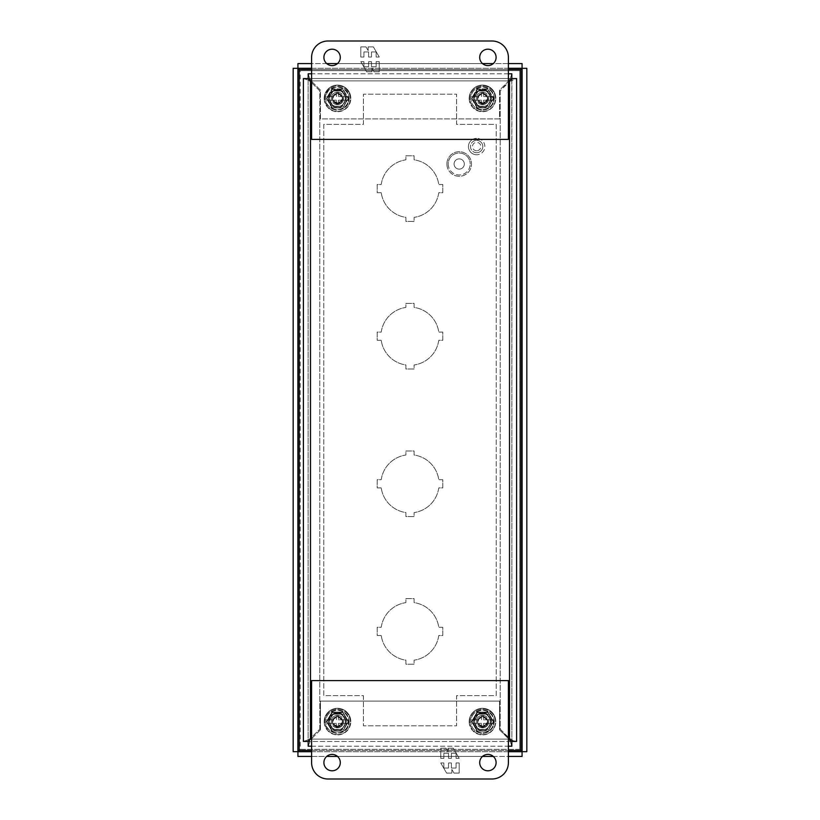 <?xml version="1.0" encoding="UTF-8"?>
<svg xmlns="http://www.w3.org/2000/svg" width="820" height="820" viewBox="0 0 820 820"><rect width="100%" height="100%" fill="white"/><g stroke="black" fill="none" stroke-linecap="round" stroke-linejoin="round"><path stroke-width="0.61" stroke-dasharray="4.1 3.07" d="M331.013 730.753A11.183 11.183 0 0 0 348.633 721.6A11.183 11.183 0 0 1 331.013 730.753L331.013 726.684L331.013 730.753M331.013 716.516A8.2 8.2 0 0 1 345.651 721.6A8.2 8.2 0 0 1 331.013 726.684A8.2 8.2 0 0 0 345.651 721.6A8.2 8.2 0 0 0 331.013 716.516L331.013 712.447A11.183 11.183 0 0 1 348.633 721.6A11.183 11.183 0 0 0 331.013 712.447L331.013 716.516M337.45 715.368A6.232 6.232 0 0 1 343.683 721.6A6.232 6.232 0 0 0 337.45 715.368A6.232 6.232 0 0 0 331.218 721.6A6.232 6.232 0 0 1 337.45 715.368M337.45 725.895A4.295 4.295 0 0 1 333.145 721.6A4.295 4.295 0 0 1 337.45 717.305A4.295 4.295 0 0 1 341.745 721.6A4.295 4.295 0 0 1 337.45 725.895M337.45 727.832A6.232 6.232 0 0 1 331.218 721.6A6.232 6.232 0 0 0 337.45 727.832A6.232 6.232 0 0 0 343.683 721.6A6.232 6.232 0 0 1 337.45 727.832M342.299 721.6A4.858 4.858 0 0 0 337.45 716.741A4.858 4.858 0 0 0 332.592 721.6A4.858 4.858 0 0 0 337.45 726.458A4.858 4.858 0 0 0 342.299 721.6A4.858 4.858 0 0 0 337.45 716.741A4.858 4.858 0 0 0 332.592 721.6A4.858 4.858 0 0 0 337.45 726.458A4.858 4.858 0 0 0 342.299 721.6M349.156 721.6A11.705 11.705 0 0 0 337.45 709.894A11.705 11.705 0 0 0 325.735 721.6A11.705 11.705 0 0 0 337.45 733.305A11.705 11.705 0 0 0 349.156 721.6C348.746 715.573 345.64 711.75 339.818 710.13C336.097 709.443 332.776 710.304 329.845 712.693C327.17 715.06 325.806 718.033 325.735 721.6C325.007 736.708 349.884 736.708 349.156 721.6M347.823 719.796L338.434 719.796L347.823 719.796A10.527 10.527 0 0 1 347.823 723.404L338.434 723.404L347.823 723.404M341.171 719.796A4.141 4.141 0 0 0 338.434 717.582L338.434 715.86L336.466 715.86L336.466 717.582A4.141 4.141 0 0 0 333.719 719.796L327.067 719.796L333.719 719.796M327.067 723.404L336.466 723.404L327.067 723.404A10.527 10.527 0 0 1 327.067 719.796M333.719 723.404A4.141 4.141 0 0 0 336.466 725.618L336.466 727.34L338.434 727.34L338.434 725.618A4.141 4.141 0 0 0 341.171 723.404M338.434 725.618L338.434 723.404L338.434 727.34L336.466 727.34L336.466 723.404L336.466 725.618M336.466 717.582L336.466 719.796L336.466 715.86L338.434 715.86L338.434 719.796L338.434 717.582M337.563 107.615A9.02 9.02 0 0 1 328.543 98.595A9.02 9.02 0 0 1 337.563 89.575A9.02 9.02 0 0 0 328.543 98.595A9.02 9.02 0 0 0 337.563 107.615A9.02 9.02 0 0 0 346.583 98.595A9.02 9.02 0 0 0 337.563 89.575A9.02 9.02 0 0 1 346.583 98.595A9.02 9.02 0 0 1 337.563 107.615A9.02 9.02 0 0 0 346.583 98.595A9.02 9.02 0 0 0 337.563 89.575M337.563 107.779L342.637 107.779A10.496 10.496 0 0 0 342.975 107.594L348.059 98.789A10.496 10.496 0 0 0 348.059 98.41L342.975 89.605A10.496 10.496 0 0 0 342.637 89.411A10.496 10.496 0 0 1 342.975 89.605L348.059 98.41A10.496 10.496 0 0 1 348.059 98.789L342.975 107.594A10.496 10.496 0 0 1 342.637 107.779L332.479 107.779A10.496 10.496 0 0 1 332.151 107.594L327.067 98.789A10.496 10.496 0 0 1 327.067 98.41L332.151 89.605A10.496 10.496 0 0 1 332.479 89.411A10.496 10.496 0 0 0 332.151 89.605L327.067 98.41A10.496 10.496 0 0 0 327.067 98.789L332.151 107.594A10.496 10.496 0 0 0 332.479 107.779L337.563 107.779M342.637 89.411L332.479 89.411L342.637 89.411M337.563 111.387A12.792 12.792 0 0 0 350.355 98.595A12.792 12.792 0 0 0 337.563 85.803A12.792 12.792 0 0 0 324.771 98.595A12.792 12.792 0 0 0 337.563 111.387A12.792 12.792 0 0 0 350.355 98.595A12.792 12.792 0 0 0 337.563 85.803A12.792 12.792 0 0 0 324.771 98.595A12.792 12.792 0 0 0 337.563 111.387M337.563 103.812A5.217 5.217 0 0 1 332.346 98.595A5.217 5.217 0 0 1 337.563 93.377A5.217 5.217 0 0 1 342.77 98.595A5.217 5.217 0 0 1 337.563 103.812A5.217 5.217 0 0 1 332.346 98.595A5.217 5.217 0 0 1 337.563 93.377A5.217 5.217 0 0 1 342.77 98.595A5.217 5.217 0 0 1 337.563 103.812M346.347 98.595L341.95 90.989L333.166 90.989L328.769 98.595L333.166 106.21L341.95 106.21L346.347 98.595L341.95 90.989L333.166 90.989L328.769 98.595L333.166 106.21L341.95 106.21L346.347 98.595M337.563 730.815A9.02 9.02 0 0 1 328.543 721.795A9.02 9.02 0 0 1 337.563 712.775A9.02 9.02 0 0 0 328.543 721.795A9.02 9.02 0 0 0 337.563 730.815A9.02 9.02 0 0 0 346.583 721.795A9.02 9.02 0 0 0 337.563 712.775A9.02 9.02 0 0 1 346.583 721.795A9.02 9.02 0 0 1 337.563 730.815A9.02 9.02 0 0 0 346.583 721.795A9.02 9.02 0 0 0 337.563 712.775M337.563 730.979L342.637 730.979A10.496 10.496 0 0 0 342.975 730.794L348.059 721.989A10.496 10.496 0 0 0 348.059 721.61L342.975 712.805A10.496 10.496 0 0 0 342.637 712.611A10.496 10.496 0 0 1 342.975 712.805L348.059 721.61A10.496 10.496 0 0 1 348.059 721.989L342.975 730.794A10.496 10.496 0 0 1 342.637 730.979L332.479 730.979A10.496 10.496 0 0 1 332.151 730.794L327.067 721.989A10.496 10.496 0 0 1 327.067 721.61L332.151 712.805A10.496 10.496 0 0 1 332.479 712.611A10.496 10.496 0 0 0 332.151 712.805L327.067 721.61A10.496 10.496 0 0 0 327.067 721.989L332.151 730.794A10.496 10.496 0 0 0 332.479 730.979L337.563 730.979M342.637 712.611L332.479 712.611L342.637 712.611M337.563 734.587A12.792 12.792 0 0 0 350.355 721.795A12.792 12.792 0 0 0 337.563 709.003A12.792 12.792 0 0 0 324.771 721.795A12.792 12.792 0 0 0 337.563 734.587A12.792 12.792 0 0 0 350.355 721.795A12.792 12.792 0 0 0 337.563 709.003A12.792 12.792 0 0 0 324.771 721.795A12.792 12.792 0 0 0 337.563 734.587M337.563 727.012A5.217 5.217 0 0 1 332.346 721.795A5.217 5.217 0 0 1 337.563 716.577A5.217 5.217 0 0 1 342.77 721.795A5.217 5.217 0 0 1 337.563 727.012A5.217 5.217 0 0 1 332.346 721.795A5.217 5.217 0 0 1 337.563 716.577A5.217 5.217 0 0 1 342.77 721.795A5.217 5.217 0 0 1 337.563 727.012M346.347 721.795L341.95 714.189L333.166 714.189L328.769 721.795L333.166 729.41L341.95 729.41L346.347 721.795L341.95 714.189L333.166 714.189L328.769 721.795L333.166 729.41L341.95 729.41L346.347 721.795M476.123 730.753A11.183 11.183 0 0 0 493.742 721.6A11.183 11.183 0 0 1 476.123 730.753L476.123 726.684L476.123 730.753M476.123 716.516A8.2 8.2 0 0 1 490.749 721.6A8.2 8.2 0 0 1 476.123 726.684A8.2 8.2 0 0 0 490.749 721.6A8.2 8.2 0 0 0 476.123 716.516L476.123 712.447A11.183 11.183 0 0 1 493.742 721.6A11.183 11.183 0 0 0 476.123 712.447L476.123 716.516M482.549 715.368A6.232 6.232 0 0 1 488.781 721.6A6.232 6.232 0 0 0 482.549 715.368A6.232 6.232 0 0 0 476.317 721.6A6.232 6.232 0 0 1 482.549 715.368M482.549 725.895A4.295 4.295 0 0 1 478.255 721.6A4.295 4.295 0 0 1 482.549 717.305A4.295 4.295 0 0 1 486.854 721.6A4.295 4.295 0 0 1 482.549 725.895M482.549 727.832A6.232 6.232 0 0 1 476.317 721.6A6.232 6.232 0 0 0 482.549 727.832A6.232 6.232 0 0 0 488.781 721.6A6.232 6.232 0 0 1 482.549 727.832M487.408 721.6A4.858 4.858 0 0 0 482.549 716.741A4.858 4.858 0 0 0 477.701 721.6A4.858 4.858 0 0 0 482.549 726.458A4.858 4.858 0 0 0 487.408 721.6A4.858 4.858 0 0 0 482.549 716.741A4.858 4.858 0 0 0 477.701 721.6A4.858 4.858 0 0 0 482.549 726.458A4.858 4.858 0 0 0 487.408 721.6M494.265 721.6A11.705 11.705 0 0 0 482.549 709.894A11.705 11.705 0 0 0 470.844 721.6A11.705 11.705 0 0 0 482.549 733.305A11.705 11.705 0 0 0 494.265 721.6C493.855 715.573 490.739 711.75 484.928 710.13C481.207 709.443 477.875 710.304 474.944 712.693C472.279 715.06 470.916 718.033 470.844 721.6C470.916 725.167 472.279 728.139 474.944 730.507C477.875 732.895 481.207 733.756 484.928 733.07C490.739 731.45 493.855 727.627 494.265 721.6M492.933 719.796L483.533 719.796L492.933 719.796A10.527 10.527 0 0 1 492.933 723.404L483.533 723.404L492.933 723.404M486.28 719.796A4.141 4.141 0 0 0 483.533 717.582L483.533 715.86L481.565 715.86L481.565 717.582A4.141 4.141 0 0 0 478.829 719.796L472.176 719.796L478.829 719.796M472.176 723.404L481.565 723.404L472.176 723.404A10.527 10.527 0 0 1 472.176 719.796M478.829 723.404A4.141 4.141 0 0 0 481.565 725.618L481.565 727.34L483.533 727.34L483.533 725.618A4.141 4.141 0 0 0 486.28 723.404M483.533 725.618L483.533 723.404L483.533 727.34L481.565 727.34L481.565 723.404L481.565 725.618M481.565 717.582L481.565 719.796L481.565 715.86L483.533 715.86L483.533 719.796L483.533 717.582M331.013 107.553A11.183 11.183 0 0 0 348.633 98.4A11.183 11.183 0 0 1 331.013 107.553L331.013 103.484L331.013 107.553M331.013 93.316A8.2 8.2 0 0 1 345.651 98.4A8.2 8.2 0 0 1 331.013 103.484A8.2 8.2 0 0 0 345.651 98.4A8.2 8.2 0 0 0 331.013 93.316L331.013 89.247A11.183 11.183 0 0 1 348.633 98.4A11.183 11.183 0 0 0 331.013 89.247L331.013 93.316M337.45 92.168A6.232 6.232 0 0 1 343.683 98.4A6.232 6.232 0 0 0 337.45 92.168A6.232 6.232 0 0 0 331.218 98.4A6.232 6.232 0 0 1 337.45 92.168M337.45 102.695A4.295 4.295 0 0 1 333.145 98.4A4.295 4.295 0 0 1 337.45 94.105A4.295 4.295 0 0 1 341.745 98.4A4.295 4.295 0 0 1 337.45 102.695M337.45 104.632A6.232 6.232 0 0 1 331.218 98.4A6.232 6.232 0 0 0 337.45 104.632A6.232 6.232 0 0 0 343.683 98.4A6.232 6.232 0 0 1 337.45 104.632M342.299 98.4A4.858 4.858 0 0 0 337.45 93.541A4.858 4.858 0 0 0 332.592 98.4A4.858 4.858 0 0 0 337.45 103.258A4.858 4.858 0 0 0 342.299 98.4A4.858 4.858 0 0 0 337.45 93.541A4.858 4.858 0 0 0 332.592 98.4A4.858 4.858 0 0 0 337.45 103.258A4.858 4.858 0 0 0 342.299 98.4M349.156 98.4A11.705 11.705 0 0 0 337.45 86.694A11.705 11.705 0 0 0 325.735 98.4A11.705 11.705 0 0 0 337.45 110.105A11.705 11.705 0 0 0 349.156 98.4C349.884 83.291 325.007 83.291 325.735 98.4C325.007 113.508 349.884 113.508 349.156 98.4M347.823 96.596L338.434 96.596L347.823 96.596A10.527 10.527 0 0 1 347.823 100.204L338.434 100.204L347.823 100.204M341.171 96.596A4.141 4.141 0 0 0 338.434 94.382L338.434 92.66L336.466 92.66L336.466 94.382A4.141 4.141 0 0 0 333.719 96.596L327.067 96.596L333.719 96.596M327.067 100.204L336.466 100.204L327.067 100.204A10.527 10.527 0 0 1 327.067 96.596M333.719 100.204A4.141 4.141 0 0 0 336.466 102.418L336.466 104.14L338.434 104.14L338.434 102.418A4.141 4.141 0 0 0 341.171 100.204M338.434 102.418L338.434 100.204L338.434 104.14L336.466 104.14L336.466 100.204L336.466 102.418M336.466 94.382L336.466 96.596L336.466 92.66L338.434 92.66L338.434 96.596L338.434 94.382M482.662 730.815A9.02 9.02 0 0 1 473.642 721.795A9.02 9.02 0 0 1 482.662 712.775A9.02 9.02 0 0 0 473.642 721.795A9.02 9.02 0 0 0 482.662 730.815A9.02 9.02 0 0 0 491.682 721.795A9.02 9.02 0 0 0 482.662 712.775A9.02 9.02 0 0 1 491.682 721.795A9.02 9.02 0 0 1 482.662 730.815A9.02 9.02 0 0 0 491.682 721.795A9.02 9.02 0 0 0 482.662 712.775M482.662 730.979L487.746 730.979A10.496 10.496 0 0 0 488.084 730.794L493.158 721.989A10.496 10.496 0 0 0 493.158 721.61L488.084 712.805A10.496 10.496 0 0 0 487.746 712.611A10.496 10.496 0 0 1 488.084 712.805L493.158 721.61A10.496 10.496 0 0 1 493.158 721.989L488.084 730.794A10.496 10.496 0 0 1 487.746 730.979L477.588 730.979A10.496 10.496 0 0 1 477.25 730.794L472.176 721.989A10.496 10.496 0 0 1 472.176 721.61L477.25 712.805A10.496 10.496 0 0 1 477.588 712.611A10.496 10.496 0 0 0 477.25 712.805L472.176 721.61A10.496 10.496 0 0 0 472.176 721.989L477.25 730.794A10.496 10.496 0 0 0 477.588 730.979L482.662 730.979M487.746 712.611L477.588 712.611L487.746 712.611M482.662 734.587A12.792 12.792 0 0 0 495.454 721.795A12.792 12.792 0 0 0 482.662 709.003A12.792 12.792 0 0 0 469.87 721.795A12.792 12.792 0 0 0 482.662 734.587A12.792 12.792 0 0 0 495.454 721.795A12.792 12.792 0 0 0 482.662 709.003A12.792 12.792 0 0 0 469.87 721.795A12.792 12.792 0 0 0 482.662 734.587M482.662 727.012A5.217 5.217 0 0 1 477.455 721.795A5.217 5.217 0 0 1 482.662 716.577A5.217 5.217 0 0 1 487.879 721.795A5.217 5.217 0 0 1 482.662 727.012A5.217 5.217 0 0 1 477.455 721.795A5.217 5.217 0 0 1 482.662 716.577A5.217 5.217 0 0 1 487.879 721.795A5.217 5.217 0 0 1 482.662 727.012M491.457 721.795L487.059 714.189L478.275 714.189L473.878 721.795L478.275 729.41L487.059 729.41L491.457 721.795L487.059 714.189L478.275 714.189L473.878 721.795L478.275 729.41L487.059 729.41L491.457 721.795M482.549 729.8A8.2 8.2 0 0 0 490.749 721.6A8.2 8.2 0 0 0 482.549 713.4A8.2 8.2 0 0 1 490.749 721.6A8.2 8.2 0 0 1 482.549 729.8A8.2 8.2 0 0 1 474.349 721.6A8.2 8.2 0 0 1 482.549 713.4A8.2 8.2 0 0 0 474.349 721.6A8.2 8.2 0 0 0 482.549 729.8M337.45 106.6A8.2 8.2 0 0 0 345.651 98.4A8.2 8.2 0 0 0 337.45 90.2A8.2 8.2 0 0 1 345.651 98.4A8.2 8.2 0 0 1 337.45 106.6A8.2 8.2 0 0 1 329.25 98.4A8.2 8.2 0 0 1 337.45 90.2A8.2 8.2 0 0 0 329.25 98.4A8.2 8.2 0 0 0 337.45 106.6M337.45 729.8A8.2 8.2 0 0 0 345.651 721.6A8.2 8.2 0 0 0 337.45 713.4A8.2 8.2 0 0 1 345.651 721.6A8.2 8.2 0 0 1 337.45 729.8A8.2 8.2 0 0 1 329.25 721.6A8.2 8.2 0 0 1 337.45 713.4A8.2 8.2 0 0 0 329.25 721.6A8.2 8.2 0 0 0 337.45 729.8M482.549 106.6A8.2 8.2 0 0 0 490.749 98.4A8.2 8.2 0 0 0 482.549 90.2A8.2 8.2 0 0 1 490.749 98.4A8.2 8.2 0 0 1 482.549 106.6A8.2 8.2 0 0 1 474.349 98.4A8.2 8.2 0 0 1 482.549 90.2A8.2 8.2 0 0 0 474.349 98.4A8.2 8.2 0 0 0 482.549 106.6M381.228 192.7L377.2 192.7L377.2 184.5L381.228 184.5A29.059 29.059 0 0 1 405.9 159.828L405.9 155.8L414.1 155.8L414.1 159.828A29.059 29.059 0 0 1 438.772 184.5L442.8 184.5L442.8 192.7L438.772 192.7A29.059 29.059 0 0 1 414.1 217.372L414.1 221.4L405.9 221.4L405.9 217.372A29.059 29.059 0 0 1 381.228 192.7A29.059 29.059 0 0 0 405.9 217.372L405.9 221.4L414.1 221.4L414.1 217.372A29.059 29.059 0 0 0 438.772 192.7L442.8 192.7L442.8 184.5L438.772 184.5A29.059 29.059 0 0 0 414.1 159.828L414.1 155.8L405.9 155.8L405.9 159.828A29.059 29.059 0 0 0 381.228 184.5L377.2 184.5L377.2 192.7L381.228 192.7M381.228 340.3L377.2 340.3L377.2 332.1L381.228 332.1A29.059 29.059 0 0 1 405.9 307.428L405.9 303.4L414.1 303.4L414.1 307.428A29.059 29.059 0 0 1 438.772 332.1L442.8 332.1L442.8 340.3L438.772 340.3A29.059 29.059 0 0 1 414.1 364.972L414.1 369L405.9 369L405.9 364.972A29.059 29.059 0 0 1 381.228 340.3A29.059 29.059 0 0 0 405.9 364.972L405.9 369L414.1 369L414.1 364.972A29.059 29.059 0 0 0 438.772 340.3L442.8 340.3L442.8 332.1L438.772 332.1A29.059 29.059 0 0 0 414.1 307.428L414.1 303.4L405.9 303.4L405.9 307.428A29.059 29.059 0 0 0 381.228 332.1L377.2 332.1L377.2 340.3L381.228 340.3M381.228 487.9L377.2 487.9L377.2 479.7L381.228 479.7A29.059 29.059 0 0 1 405.9 455.028L405.9 451L414.1 451L414.1 455.028A29.059 29.059 0 0 1 438.772 479.7L442.8 479.7L442.8 487.9L438.772 487.9A29.059 29.059 0 0 1 414.1 512.572L414.1 516.6L405.9 516.6L405.9 512.572A29.059 29.059 0 0 1 381.228 487.9A29.059 29.059 0 0 0 405.9 512.572L405.9 516.6L414.1 516.6L414.1 512.572A29.059 29.059 0 0 0 438.772 487.9L442.8 487.9L442.8 479.7L438.772 479.7A29.059 29.059 0 0 0 414.1 455.028L414.1 451L405.9 451L405.9 455.028A29.059 29.059 0 0 0 381.228 479.7L377.2 479.7L377.2 487.9L381.228 487.9M381.228 635.5L377.2 635.5L377.2 627.3L381.228 627.3A29.059 29.059 0 0 1 405.9 602.628L405.9 598.6L414.1 598.6L414.1 602.628A29.059 29.059 0 0 1 438.772 627.3L442.8 627.3L442.8 635.5L438.772 635.5A29.059 29.059 0 0 1 414.1 660.172L414.1 664.2L405.9 664.2L405.9 660.172A29.059 29.059 0 0 1 381.228 635.5A29.059 29.059 0 0 0 405.9 660.172L405.9 664.2L414.1 664.2L414.1 660.172A29.059 29.059 0 0 0 438.772 635.5L442.8 635.5L442.8 627.3L438.772 627.3A29.059 29.059 0 0 0 414.1 602.628L414.1 598.6L405.9 598.6L405.9 602.628A29.059 29.059 0 0 0 381.228 627.3L377.2 627.3L377.2 635.5L381.228 635.5M520.772 69.597L519.747 70.653L520.772 69.597M300.253 70.653L299.197 69.628L300.253 70.653L300.253 749.347L299.197 750.372L300.253 749.347L299.228 750.402L300.253 749.347L519.747 749.347L520.772 750.402L519.747 749.347L520.803 750.372L519.747 749.347L519.747 70.653L300.253 70.653L300.253 749.347L519.747 749.347L519.747 70.653L300.253 70.653M297.937 68.285L522.063 68.285L522.063 63.57L297.937 63.57L297.937 68.285M522.114 68.337L522.114 751.663L526.829 751.663L526.829 68.337L522.114 68.337M522.063 751.714L297.937 751.714L297.937 756.429L522.063 756.429L522.063 751.714M297.885 751.663L297.885 68.337L293.17 68.337L293.17 751.663L297.885 751.663M508.4 68.285L311.6 68.285M311.6 751.714L508.4 751.714M508.4 63.57L493.302 63.57M482.498 63.57L337.502 63.57M326.698 63.57L311.6 63.57M311.6 756.429L326.698 756.429M337.502 756.429L482.498 756.429M493.302 756.429L508.4 756.429M476.645 152.715A6.17 6.17 0 0 1 470.485 146.554A6.17 6.17 0 0 1 476.645 140.384A6.17 6.17 0 0 0 470.485 146.554A6.17 6.17 0 0 0 476.645 152.715A6.17 6.17 0 0 0 482.816 146.554A6.17 6.17 0 0 0 476.645 140.384A6.17 6.17 0 0 1 482.816 146.554A6.17 6.17 0 0 1 476.645 152.715M476.645 150.747A4.202 4.202 0 0 1 472.453 146.554A4.202 4.202 0 0 1 476.645 142.352A4.202 4.202 0 0 1 480.848 146.554A4.202 4.202 0 0 1 476.645 150.747M476.645 154.754A8.2 8.2 0 0 1 468.445 146.554A8.2 8.2 0 0 1 476.645 138.354A8.2 8.2 0 0 0 468.445 146.554A8.2 8.2 0 0 0 476.645 154.754A8.2 8.2 0 0 0 484.845 146.554A8.2 8.2 0 0 0 476.645 138.354A8.2 8.2 0 0 1 484.845 146.554A8.2 8.2 0 0 1 476.645 154.754M496.1 57.4A8.2 8.2 0 0 0 487.9 49.2A8.2 8.2 0 0 0 479.7 57.4A8.2 8.2 0 0 0 487.9 65.6A8.2 8.2 0 0 0 496.1 57.4M340.3 57.4A8.2 8.2 0 0 0 332.1 49.2A8.2 8.2 0 0 0 323.9 57.4A8.2 8.2 0 0 0 332.1 65.6A8.2 8.2 0 0 0 340.3 57.4M328 41A16.4 16.4 0 0 0 311.6 57.4L311.6 139.4L508.4 139.4L508.4 57.4A16.4 16.4 0 0 0 492 41L328 41M360.831 57.021L360.831 46.904L366.017 46.904L368.159 50.614L368.159 46.904L373.387 46.904L379.24 57.021L376.134 57.021L376.134 51.957L371.47 51.957L371.47 57.021L368.59 57.021L368.59 51.957L363.926 51.957L363.926 57.021L360.831 57.021L363.926 57.021L363.926 51.957L368.59 51.957L368.59 57.021L371.47 57.021L371.47 51.957L376.134 51.957L376.134 57.021L379.24 57.021L373.387 46.904L368.159 46.904L368.159 50.614L366.017 46.904L360.831 46.904L360.831 57.021M379.24 61.684L379.24 71.801L374.043 71.801L371.911 68.101L371.911 71.801L366.673 71.801L360.831 61.684L363.926 61.684L363.926 66.748L368.59 66.748L368.59 61.684L371.47 61.684L371.47 66.748L376.134 66.748L376.134 61.684L379.24 61.684L376.134 61.684L376.134 66.748L371.47 66.748L371.47 61.684L368.59 61.684L368.59 66.748L363.926 66.748L363.926 61.684L360.831 61.684L366.673 71.801L371.911 71.801L371.911 68.101L374.043 71.801L379.24 71.801L379.24 61.684M476.123 107.553A11.183 11.183 0 0 0 493.742 98.4A11.183 11.183 0 0 1 476.123 107.553L476.123 103.484L476.123 107.553M476.123 93.316A8.2 8.2 0 0 1 490.749 98.4A8.2 8.2 0 0 1 476.123 103.484A8.2 8.2 0 0 0 490.749 98.4A8.2 8.2 0 0 0 476.123 93.316L476.123 89.247A11.183 11.183 0 0 1 493.742 98.4A11.183 11.183 0 0 0 476.123 89.247L476.123 93.316M482.549 92.168A6.232 6.232 0 0 1 488.781 98.4A6.232 6.232 0 0 0 482.549 92.168A6.232 6.232 0 0 0 476.317 98.4A6.232 6.232 0 0 1 482.549 92.168M482.549 102.695A4.295 4.295 0 0 1 478.255 98.4A4.295 4.295 0 0 1 482.549 94.105A4.295 4.295 0 0 1 486.854 98.4A4.295 4.295 0 0 1 482.549 102.695M482.549 104.632A6.232 6.232 0 0 1 476.317 98.4A6.232 6.232 0 0 0 482.549 104.632A6.232 6.232 0 0 0 488.781 98.4A6.232 6.232 0 0 1 482.549 104.632M487.408 98.4A4.858 4.858 0 0 0 482.549 93.541A4.858 4.858 0 0 0 477.701 98.4A4.858 4.858 0 0 0 482.549 103.258A4.858 4.858 0 0 0 487.408 98.4A4.858 4.858 0 0 0 482.549 93.541A4.858 4.858 0 0 0 477.701 98.4A4.858 4.858 0 0 0 482.549 103.258A4.858 4.858 0 0 0 487.408 98.4M494.265 98.4A11.705 11.705 0 0 0 482.549 86.694A11.705 11.705 0 0 0 470.844 98.4A11.705 11.705 0 0 0 482.549 110.105A11.705 11.705 0 0 0 494.265 98.4C493.855 92.373 490.739 88.55 484.928 86.93C481.207 86.243 477.875 87.105 474.944 89.493C472.279 91.861 470.916 94.833 470.844 98.4C470.916 101.967 472.279 104.939 474.944 107.307C477.875 109.695 481.207 110.556 484.928 109.87C490.739 108.25 493.855 104.427 494.265 98.4M492.933 96.596L483.533 96.596L492.933 96.596A10.527 10.527 0 0 1 492.933 100.204L483.533 100.204L492.933 100.204M486.28 96.596A4.141 4.141 0 0 0 483.533 94.382L483.533 92.66L481.565 92.66L481.565 94.382A4.141 4.141 0 0 0 478.829 96.596L472.176 96.596L478.829 96.596M472.176 100.204L481.565 100.204L472.176 100.204A10.527 10.527 0 0 1 472.176 96.596M478.829 100.204A4.141 4.141 0 0 0 481.565 102.418L481.565 104.14L483.533 104.14L483.533 102.418A4.141 4.141 0 0 0 486.28 100.204M483.533 102.418L483.533 100.204L483.533 104.14L481.565 104.14L481.565 100.204L481.565 102.418M481.565 94.382L481.565 96.596L481.565 92.66L483.533 92.66L483.533 96.596L483.533 94.382M323.9 762.6A8.2 8.2 0 0 0 332.1 770.8A8.2 8.2 0 0 0 340.3 762.6A8.2 8.2 0 0 0 332.1 754.4A8.2 8.2 0 0 0 323.9 762.6M479.7 762.6A8.2 8.2 0 0 0 487.9 770.8A8.2 8.2 0 0 0 496.1 762.6A8.2 8.2 0 0 0 487.9 754.4A8.2 8.2 0 0 0 479.7 762.6M492 779A16.4 16.4 0 0 0 508.4 762.6L508.4 680.6L311.6 680.6L311.6 762.6A16.4 16.4 0 0 0 328 779L492 779M459.169 762.979L459.169 773.096L453.983 773.096L451.84 769.385L451.84 773.096L446.613 773.096L440.76 762.979L443.866 762.979L443.866 768.043L448.53 768.043L448.53 762.979L451.41 762.979L451.41 768.043L456.074 768.043L456.074 762.979L459.169 762.979L456.074 762.979L456.074 768.043L451.41 768.043L451.41 762.979L448.53 762.979L448.53 768.043L443.866 768.043L443.866 762.979L440.76 762.979L446.613 773.096L451.84 773.096L451.84 769.385L453.983 773.096L459.169 773.096L459.169 762.979M440.76 758.315L440.76 748.199L445.957 748.199L448.089 751.899L448.089 748.199L453.327 748.199L459.169 758.315L456.074 758.315L456.074 753.252L451.41 753.252L451.41 758.315L448.53 758.315L448.53 753.252L443.866 753.252L443.866 758.315L440.76 758.315L443.866 758.315L443.866 753.252L448.53 753.252L448.53 758.315L451.41 758.315L451.41 753.252L456.074 753.252L456.074 758.315L459.169 758.315L453.327 748.199L448.089 748.199L448.089 751.899L445.957 748.199L440.76 748.199L440.76 758.315M446.9 164A12.3 12.3 0 0 0 459.2 176.3A12.3 12.3 0 0 0 471.5 164A12.3 12.3 0 0 1 459.2 176.3A12.3 12.3 0 0 1 446.9 164A12.3 12.3 0 0 1 459.2 151.7A12.3 12.3 0 0 1 471.5 164A12.3 12.3 0 0 0 459.2 151.7A12.3 12.3 0 0 0 446.9 164M448.212 164A10.988 10.988 0 0 0 459.2 174.988A10.988 10.988 0 0 0 470.188 164A10.988 10.988 0 0 1 459.2 174.988A10.988 10.988 0 0 1 448.212 164A10.988 10.988 0 0 1 459.2 153.012A10.988 10.988 0 0 1 470.188 164A10.988 10.988 0 0 0 459.2 153.012A10.988 10.988 0 0 0 448.212 164M454.075 164A5.125 5.125 0 0 1 459.2 158.875A5.125 5.125 0 0 1 464.325 164A5.125 5.125 0 0 1 459.2 169.125A5.125 5.125 0 0 1 454.075 164A5.125 5.125 0 0 1 459.2 158.875A5.125 5.125 0 0 1 464.325 164A5.125 5.125 0 0 1 459.2 169.125A5.125 5.125 0 0 1 454.075 164M482.662 107.615A9.02 9.02 0 0 1 473.642 98.595A9.02 9.02 0 0 1 482.662 89.575A9.02 9.02 0 0 0 473.642 98.595A9.02 9.02 0 0 0 482.662 107.615A9.02 9.02 0 0 0 491.682 98.595A9.02 9.02 0 0 0 482.662 89.575A9.02 9.02 0 0 1 491.682 98.595A9.02 9.02 0 0 1 482.662 107.615A9.02 9.02 0 0 0 491.682 98.595A9.02 9.02 0 0 0 482.662 89.575M482.662 107.779L487.746 107.779A10.496 10.496 0 0 0 488.084 107.594L493.158 98.789A10.496 10.496 0 0 0 493.158 98.41L488.084 89.605A10.496 10.496 0 0 0 487.746 89.411A10.496 10.496 0 0 1 488.084 89.605L493.158 98.41A10.496 10.496 0 0 1 493.158 98.789L488.084 107.594A10.496 10.496 0 0 1 487.746 107.779L477.588 107.779A10.496 10.496 0 0 1 477.25 107.594L472.176 98.789A10.496 10.496 0 0 1 472.176 98.41L477.25 89.605A10.496 10.496 0 0 1 477.588 89.411A10.496 10.496 0 0 0 477.25 89.605L472.176 98.41A10.496 10.496 0 0 0 472.176 98.789L477.25 107.594A10.496 10.496 0 0 0 477.588 107.779L482.662 107.779M487.746 89.411L477.588 89.411L487.746 89.411M482.662 111.387A12.792 12.792 0 0 0 495.454 98.595A12.792 12.792 0 0 0 482.662 85.803A12.792 12.792 0 0 0 469.87 98.595A12.792 12.792 0 0 0 482.662 111.387A12.792 12.792 0 0 0 495.454 98.595A12.792 12.792 0 0 0 482.662 85.803A12.792 12.792 0 0 0 469.87 98.595A12.792 12.792 0 0 0 482.662 111.387M482.662 103.812A5.217 5.217 0 0 1 477.455 98.595A5.217 5.217 0 0 1 482.662 93.377A5.217 5.217 0 0 1 487.879 98.595A5.217 5.217 0 0 1 482.662 103.812A5.217 5.217 0 0 1 477.455 98.595A5.217 5.217 0 0 1 482.662 93.377A5.217 5.217 0 0 1 487.879 98.595A5.217 5.217 0 0 1 482.662 103.812M491.457 98.595L487.059 90.989L478.275 90.989L473.878 98.595L478.275 106.21L487.059 106.21L491.457 98.595L487.059 90.989L478.275 90.989L473.878 98.595L478.275 106.21L487.059 106.21L491.457 98.595M469.173 98.4A13.315 13.315 0 0 0 482.488 111.715A13.315 13.315 0 0 0 495.803 98.4A13.315 13.315 0 0 1 482.488 111.715A13.315 13.315 0 0 1 469.173 98.4A13.315 13.315 0 0 1 482.488 85.085A13.315 13.315 0 0 1 495.803 98.4A13.315 13.315 0 0 0 482.488 85.085A13.315 13.315 0 0 0 469.173 98.4M324.197 721.6A13.315 13.315 0 0 0 337.512 734.915A13.315 13.315 0 0 0 350.827 721.6A13.315 13.315 0 0 1 337.512 734.915A13.315 13.315 0 0 1 324.197 721.6A13.315 13.315 0 0 1 337.512 708.285A13.315 13.315 0 0 1 350.827 721.6A13.315 13.315 0 0 0 337.512 708.285A13.315 13.315 0 0 0 324.197 721.6M324.197 98.4A13.315 13.315 0 0 0 337.512 111.715A13.315 13.315 0 0 0 350.827 98.4A13.315 13.315 0 0 1 337.512 111.715A13.315 13.315 0 0 1 324.197 98.4A13.315 13.315 0 0 1 337.512 85.085A13.315 13.315 0 0 1 350.827 98.4A13.315 13.315 0 0 0 337.512 85.085A13.315 13.315 0 0 0 324.197 98.4M469.173 721.6A13.315 13.315 0 0 0 482.488 734.915A13.315 13.315 0 0 0 495.803 721.6A13.315 13.315 0 0 1 482.488 734.915A13.315 13.315 0 0 1 469.173 721.6A13.315 13.315 0 0 1 482.488 708.285A13.315 13.315 0 0 1 495.803 721.6A13.315 13.315 0 0 0 482.488 708.285A13.315 13.315 0 0 0 469.173 721.6M299.197 750.402L299.197 69.597L520.803 69.597L520.803 750.402L299.197 750.402M363.424 695.626L363.424 725.803L456.576 725.803L456.576 695.626L496.202 695.626L496.202 124.373L456.576 124.373L456.576 94.197L363.424 94.197L363.424 124.373L323.797 124.373L323.797 695.626L363.424 695.626L363.424 725.803L456.576 725.803L456.576 695.626L496.202 695.626L496.202 124.373L456.576 124.373L456.576 94.197L363.424 94.197L363.424 124.373L323.797 124.373L323.797 695.626L363.424 695.626M508.4 69.597L311.6 69.597M311.6 750.402L508.4 750.402M516.344 741.423L510.481 740.029L511.793 741.423L516.6 741.423L516.6 78.576L511.793 78.576L500.2 90.876L500.2 729.123L510.481 740.029M309.57 79.919L309.57 78.002L311.159 80.883L320.446 90.169L320.446 118.9L499.554 118.9L499.554 90.169L508.841 80.883L311.159 80.883L320.446 90.169L320.446 118.9L499.554 118.9L499.554 90.169L508.841 80.883L311.159 80.883L308.176 78.525L511.823 78.525L308.176 78.525L310.483 80.883L509.517 80.883L511.875 78.576L511.875 741.423L511.793 78.576M510.429 740.081L499.554 729.831L499.554 701.1L320.446 701.1L320.446 729.831L320.446 701.1L499.554 701.1L499.554 729.831L508.841 739.117L510.429 741.997L510.429 740.081L511.823 741.475L308.176 741.475L511.823 741.475L509.517 739.117L511.793 741.423M309.519 740.029L310.483 738.441L307.603 740.029L309.519 740.029L308.125 741.423L308.125 78.576L308.125 741.423L310.483 739.117L509.517 739.117L509.517 80.883L511.823 78.525L510.429 79.919L510.429 78.002L508.841 80.883L510.429 79.919M510.429 741.997L511.823 746.2L308.176 746.2L308.176 741.393L310.483 739.117L310.483 80.883L308.207 78.576L309.519 79.97L307.603 79.97L310.483 81.559L309.519 79.97M348.428 98.4L342.934 107.912L331.957 107.912L326.462 98.4L331.957 88.888L342.934 88.888L348.428 98.4L342.934 107.912L331.957 107.912L326.462 98.4L331.957 88.888L342.934 88.888L348.428 98.4M493.537 98.4L488.043 107.912L477.066 107.912L471.572 98.4L477.066 88.888L488.043 88.888L493.537 98.4L488.043 107.912L477.066 107.912L471.572 98.4L477.066 88.888L488.043 88.888L493.537 98.4M319.8 729.123L319.8 90.876L310.483 81.559L310.483 738.441L319.8 729.123L319.8 90.876L310.483 81.559L310.483 738.441L319.8 729.123M331.957 731.112L326.462 721.6L331.957 731.112L342.934 731.112L331.957 731.112M348.428 721.6L342.934 731.112L348.428 721.6L342.934 712.088L348.428 721.6M331.957 712.088L342.934 712.088L331.957 712.088L326.462 721.6L331.957 712.088M477.066 731.112L471.572 721.6L477.066 731.112L488.043 731.112L477.066 731.112M493.537 721.6L488.043 731.112L493.537 721.6L488.043 712.088L493.537 721.6M477.066 712.088L488.043 712.088L477.066 712.088L471.572 721.6L477.066 712.088M500.2 90.876L500.2 729.123L509.517 738.441L509.517 81.559L500.2 90.876M320.446 729.831L311.159 739.117L320.446 729.831M307.603 740.029L303.4 741.423L303.4 78.576L307.603 79.97M309.57 741.997L309.57 740.081L311.159 739.117L508.841 739.117L311.159 739.117L308.176 745.944M311.6 746.2L508.4 746.2M512.397 740.029L509.517 738.441L509.517 81.559L516.344 78.576M510.481 79.97L512.397 79.97M309.57 78.002L308.176 73.8L511.823 73.8L510.429 78.002M508.4 73.8L311.6 73.8M511.823 74.056L511.823 78.607M308.176 74.056L308.176 78.607M303.656 78.576L308.207 78.576M303.656 741.423L308.207 741.423M308.176 741.393L309.57 740.081M511.823 745.944L511.823 741.393M337.563 106.59C333.781 107.051 331.116 104.386 329.568 98.595C331.116 92.814 333.781 90.149 337.563 90.6C341.345 90.149 344.01 92.814 345.558 98.595C344.01 104.386 341.345 107.051 337.563 106.59M337.563 729.79C333.781 730.251 331.116 727.586 329.568 721.795C331.116 716.014 333.781 713.349 337.563 713.8C341.345 713.349 344.01 716.014 345.558 721.795C344.01 727.586 341.345 730.251 337.563 729.79M482.662 729.79C478.89 730.251 476.225 727.586 474.667 721.795C476.225 716.014 478.89 713.349 482.662 713.8C486.444 713.349 489.109 716.014 490.667 721.795C489.109 727.586 486.444 730.251 482.662 729.79M482.662 106.59C478.89 107.051 476.225 104.386 474.667 98.595C476.225 92.814 478.89 90.149 482.662 90.6C486.444 90.149 489.109 92.814 490.667 98.595C489.109 104.386 486.444 107.051 482.662 106.59M311.6 80.883L508.4 80.883M508.4 739.117L311.6 739.117"/><path stroke-width="1.23" d="M508.4 63.57L522.063 63.57L522.063 68.285L520.772 69.597L522.063 68.285L508.4 68.285M311.6 63.57L297.937 63.57L297.937 68.285L299.228 69.597L297.937 68.285L311.6 68.285M522.114 751.663L520.803 750.372L522.114 751.663L522.114 68.337L520.803 69.628L522.114 68.337L526.829 68.337L526.829 751.663L522.114 751.663M311.6 756.429L297.937 756.429L297.937 751.714L299.228 750.402L297.937 751.714L311.6 751.714M508.4 756.429L522.063 756.429L522.063 751.714L520.772 750.402L522.063 751.714L508.4 751.714M297.885 68.337L299.197 69.628L297.885 68.337L297.885 751.663L299.197 750.372L297.885 751.663L293.17 751.663L293.17 68.337L297.885 68.337M493.302 63.57L482.498 63.57M337.502 63.57L326.698 63.57M326.698 756.429L337.502 756.429M482.498 756.429L493.302 756.429M479.7 57.4A8.2 8.2 0 0 1 487.9 49.2A8.2 8.2 0 0 1 496.1 57.4A8.2 8.2 0 0 1 487.9 65.6A8.2 8.2 0 0 1 479.7 57.4M323.9 57.4A8.2 8.2 0 0 1 332.1 49.2A8.2 8.2 0 0 1 340.3 57.4A8.2 8.2 0 0 1 332.1 65.6A8.2 8.2 0 0 1 323.9 57.4M492 41L328 41A16.4 16.4 0 0 0 311.6 57.4L311.6 139.4L508.4 139.4L508.4 57.4A16.4 16.4 0 0 0 492 41M340.3 762.6A8.2 8.2 0 0 1 332.1 770.8A8.2 8.2 0 0 1 323.9 762.6A8.2 8.2 0 0 1 332.1 754.4A8.2 8.2 0 0 1 340.3 762.6M496.1 762.6A8.2 8.2 0 0 1 487.9 770.8A8.2 8.2 0 0 1 479.7 762.6A8.2 8.2 0 0 1 487.9 754.4A8.2 8.2 0 0 1 496.1 762.6M328 779L492 779A16.4 16.4 0 0 0 508.4 762.6L508.4 680.6L311.6 680.6L311.6 762.6A16.4 16.4 0 0 0 328 779M508.4 750.402L520.803 750.402L520.803 69.597L508.4 69.597M311.6 69.597L299.197 69.597L299.197 750.402L311.6 750.402M311.6 73.8L308.176 73.8L308.176 78.525L310.483 80.883L308.125 78.576L303.4 78.576L303.4 741.423L308.125 741.423L310.483 739.117L308.176 741.475L308.176 746.2L311.6 746.2M508.4 746.2L511.823 746.2L511.823 741.475L509.517 739.117L511.875 741.423L516.6 741.423L516.6 78.576L511.875 78.576L509.517 80.883L511.823 78.525L511.823 73.8L508.4 73.8M508.4 80.883L509.517 80.883L509.517 739.117L508.4 739.117M311.6 739.117L310.483 739.117L310.483 80.883L311.6 80.883"/></g></svg>
